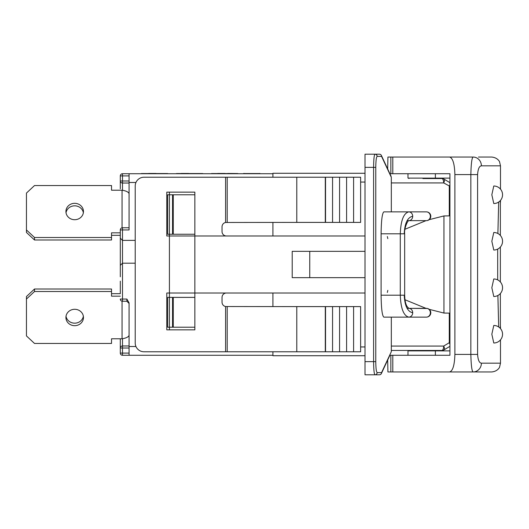 <?xml version="1.0" encoding="UTF-8"?>
<svg xmlns="http://www.w3.org/2000/svg" width="529" height="529" viewBox="0 0 529 529"><rect width="100%" height="100%" fill="white"/><g stroke="black" fill="none" stroke-linecap="round" stroke-linejoin="round"><path stroke-width="0.79" d="M430.791 216.262A4.384 4.384 0 0 0 426.407 211.871L408.758 211.871C403.62 213.2 400.797 220.507 400.281 233.805L400.281 295.195C400.797 308.493 403.62 315.8 408.758 317.129L426.407 317.129A4.384 4.384 0 0 0 427.538 308.506A4.384 4.384 0 0 0 427.511 308.493L408.798 308.354A4.384 3.948 -90 0 1 412.706 312.738A4.384 3.948 90 0 1 408.758 317.129L383.836 317.129C382.183 315.8 381.27 308.493 381.105 295.195L381.105 233.805C381.27 220.507 382.183 213.2 383.836 211.871L408.758 211.871A4.384 3.948 -90 0 1 412.706 216.262A4.384 3.948 90 0 1 408.798 220.646L426.407 220.646A4.384 3.948 -90 0 0 430.355 216.262A4.384 3.948 -90 0 0 426.407 211.871A4.384 4.384 0 0 1 430.791 216.262A4.384 4.384 0 0 1 426.407 220.646A4.384 4.384 0 0 0 427.511 220.507A4.384 4.384 0 0 0 427.538 220.494A4.384 4.384 0 0 0 430.791 216.262M422.016 211.871L425.118 211.871M426.407 220.646L407.099 220.646M426.407 317.129A4.384 4.384 0 0 0 430.791 312.738A4.384 4.384 0 0 0 426.407 308.354A4.384 3.948 -90 0 1 430.355 312.738A4.384 3.948 -90 0 1 426.407 317.129L425.118 317.129M389.893 355.276L381.389 373.527A2.195 2.103 -155 0 0 381.574 372.601A2.195 2.176 90 0 1 379.399 374.796A2.195 2.195 0 0 0 381.389 373.527L389.893 355.276L390.858 355.276L390.858 371.947L473.164 371.947A8.768 8.226 -90 0 0 481.39 363.172C479.261 362.92 477.991 359.998 477.594 354.404L477.594 174.596C477.991 169.002 479.261 166.08 481.39 165.828A8.768 8.226 -90 0 0 473.164 157.053L449.67 157.053C452.831 158.118 454.57 163.964 454.887 174.596L477.594 174.596M389.893 173.724L449.928 173.724L449.928 355.276L390.858 355.276M417.044 157.053L449.67 157.053L387.922 157.053L387.671 168.956M390.858 371.947L387.922 371.947L387.671 360.044M449.928 178.108L435.374 178.108L435.374 173.724L449.928 173.724M408.904 178.108L408.904 178.544M408.904 350.456L408.904 350.892M500.355 326.737L500.289 328.35M500.289 200.65L500.355 202.263M500.355 324.449L500.408 328.489M498.682 326.955L497.888 295.493M497.683 279.887L497.683 249.113M497.888 233.507L498.682 202.045M500.408 200.511L500.355 204.551M493.782 342.997L491.831 334.229L493.782 325.461A8.768 8.768 0 0 1 502.55 334.229A8.768 8.768 0 0 1 493.782 342.997M493.782 296.511L491.831 287.743L493.782 278.975A8.768 8.768 0 0 1 502.55 287.743A8.768 8.768 0 0 1 493.782 296.511M493.782 250.025L491.831 241.257L493.782 232.489A8.768 8.768 0 0 1 502.55 241.257A8.768 8.768 0 0 1 493.782 250.025M493.782 203.539L491.831 194.771L493.782 186.003A8.768 8.768 0 0 1 502.55 194.771A8.768 8.768 0 0 1 493.782 203.539M449.928 355.276L435.374 355.276L435.374 350.892L407.985 350.892L407.985 355.276M477.594 354.404L454.887 354.404C454.57 365.036 452.831 370.882 449.67 371.947L417.044 371.947M454.887 354.404L454.887 174.596M481.39 165.828L500.487 165.828L499.594 161.967C499.779 162.079 497.921 157.616 491.719 157.053L478.487 157.053M473.164 157.053C471.888 157.563 471.114 163.415 470.85 174.596L470.85 354.404C471.114 365.592 471.888 371.437 473.164 371.947L491.719 371.947C497.921 371.384 499.779 366.921 499.594 367.033L500.487 363.172L481.39 363.172M478.487 371.947L473.164 371.947M435.374 178.108L407.985 178.108L407.985 173.724M449.928 350.892L435.374 350.892M449.928 184.608A4.384 1.6 121 0 1 449.28 186.287L449.28 215.786L449.928 215.872L443.95 215.938L429.151 219.68M449.928 313.128L443.95 313.062L429.151 309.32M391.321 177.275L391.321 211.871M268.527 173.724L136.965 173.724M227.768 173.545L224.765 173.545M225.109 173.459L217.69 173.459M218.054 173.545L211.514 173.545M259.779 173.545L243.995 173.545M260.063 173.545L259.627 173.459M244.147 173.459L243.657 173.459M237.832 173.545L227.768 173.459M176.435 173.545L181.526 173.545M202.746 173.545L188.238 173.545M167.66 173.545L155.738 173.545M149.033 173.545L141.349 173.545M188.582 173.459L181.163 173.459M156.088 173.459L148.662 173.459M122.054 301.206L122.054 338.785A11.4 4.067 0 0 0 129.069 335.036M120.301 296.174L111.526 296.174L111.526 288.999L34.517 288.999L26.45 296.544L26.45 335.922L34.517 343.46L111.526 343.46L111.526 338.785L122.054 338.785M120.301 281.163L120.301 293.674L111.526 293.674M66.019 316.23A8.768 8.193 180 0 0 74.688 323.173A8.768 8.193 180 0 0 83.357 316.23M65.92 317.479A8.768 8.193 0 0 1 74.688 309.286A8.768 8.193 0 0 1 83.463 317.479A8.768 8.193 0 0 1 74.688 325.679A8.768 8.193 0 0 1 65.92 317.479M111.526 291.505L34.517 291.505L34.517 288.999M34.517 291.505L26.45 299.044M111.526 338.785L111.526 340.96M111.526 235.326L120.301 235.326L120.301 252.016M120.301 254.548L120.301 229.943L122.49 229.943L122.49 227.754L129.069 227.754L129.069 193.964A11.4 4.067 180 0 0 122.054 190.215L111.526 190.215L111.526 185.54L34.517 185.54L26.45 193.078L26.45 232.456L34.517 240.001L111.526 240.001L111.526 232.826L120.301 232.826M83.357 212.77A8.768 8.193 0 0 0 74.688 205.827A8.768 8.193 0 0 0 66.019 212.77M65.92 211.521A8.768 8.193 180 0 1 74.688 203.321A8.768 8.193 180 0 1 83.463 211.521A8.768 8.193 180 0 1 74.688 219.714A8.768 8.193 180 0 1 65.92 211.521M26.45 229.956L34.517 237.495L34.517 240.001M34.517 237.495L111.526 237.495M122.054 190.215L122.054 227.794M122.49 227.754A2.195 2.195 0 0 0 120.301 229.943L120.301 238.189L122.49 240.378L122.49 229.943L129.069 229.943L129.069 182.492L135.94 182.492M272.911 173.724L129.069 173.724L129.069 182.492M111.526 188.04L111.526 190.215M272.911 351.772L272.911 355.719L365.01 355.719M272.911 293.006L272.911 306.602M272.911 222.398L272.911 235.994M365.01 173.281L272.911 173.281L272.911 177.228M391.321 317.129L391.321 351.686L381.574 372.601L377.137 372.601C376.311 371.94 375.854 368.283 375.775 361.638L375.775 167.362C375.854 160.717 376.311 157.06 377.137 156.399L381.574 156.399A2.195 2.103 -25 0 0 381.389 155.473A2.195 2.195 0 0 0 379.399 154.203A2.195 2.176 90 0 1 381.574 156.399L391.321 177.314M296.782 222.398L360.626 222.398L360.626 177.228L296.782 177.228L296.782 222.398L225.592 222.478A4.384 4.384 0 0 0 222.041 226.782L222.041 231.609A4.384 4.384 0 0 0 226.425 235.994M169.419 192.139L169.419 194.771L167.66 194.771L167.66 234.241L169.419 234.241L169.419 235.994L194.851 235.994L194.851 329.845L166.787 329.845L166.787 293.006L169.419 293.006L169.419 235.994L166.787 235.994L166.787 192.139L194.851 192.139L194.851 235.994L365.01 235.994M226.425 293.006A4.384 4.384 0 0 0 222.041 297.391L222.041 302.218A4.384 4.384 0 0 0 225.592 306.522L296.782 306.602L296.782 351.772L360.626 351.772L360.626 306.602L296.782 306.602M296.782 177.228L143.981 177.228A8.768 8.768 0 0 0 135.212 186.003L135.212 342.997A8.768 8.768 0 0 0 143.981 351.772L296.782 351.772M391.116 176.349L381.389 155.473M379.399 154.203L374.962 154.203C374.135 155.004 373.679 159.388 373.6 167.362L373.6 361.638C373.679 369.612 374.135 373.996 374.962 374.796L374.843 374.744M374.274 372.985L374.175 372.376M375.775 361.638L365.01 361.638L365.01 154.203L374.962 154.203A2.195 2.176 90 0 1 377.137 156.399M365.01 361.638L365.01 374.796L374.962 374.796A2.195 2.176 -90 0 0 377.137 372.601M374.962 374.796L379.399 374.796M422.016 317.129L383.836 317.129M449.928 182.67A4.384 4.384 0 0 0 449.71 182.531L444.109 179.172A4.384 4.384 0 0 0 441.854 178.544A4.384 1.818 90 0 1 443.679 182.928A4.384 1.6 -59 0 0 444.109 179.172A4.384 4.384 0 0 0 441.854 178.544L422.896 178.544M440.439 178.544L441.854 178.544M426.01 220.646L405.002 229.242M449.928 346.25A4.384 1.6 59 0 1 449.71 346.469L444.109 349.828A4.384 4.384 0 0 1 441.854 350.456A4.384 4.384 0 0 0 444.109 349.828A4.384 1.6 -121 0 0 443.679 346.072A4.384 1.818 90 0 1 441.854 350.456L391.321 350.456M444.109 349.828L449.71 346.469A4.384 4.384 0 0 0 449.928 346.33M449.928 342.713L449.28 342.713A4.384 1.6 59 0 1 449.928 344.392M407.099 308.354L425.118 308.354M405.002 299.758L426.01 308.354M365.01 293.006L169.419 293.006L169.419 297.391L167.66 297.391L167.66 327.213L169.419 327.213L169.419 329.845M365.01 251.341L292.206 251.341L292.206 277.659L365.01 277.659M309.749 251.341L309.749 277.659M325.54 177.228L325.54 222.398M332.556 177.228L332.556 222.398M339.572 177.228L339.572 222.398M346.588 177.228L346.588 222.398M353.603 177.228L353.603 222.398M353.603 306.602L353.603 351.772M346.588 306.602L346.588 351.772M339.572 306.602L339.572 351.772M332.556 306.602L332.556 351.772M325.54 306.602L325.54 351.772M129.069 173.724L122.49 173.724A2.195 2.195 0 0 0 120.301 175.912L120.301 188.833M120.301 275.027L120.301 261.868M120.301 338.785L120.301 353.088A2.195 2.195 0 0 0 122.49 355.276L272.911 355.276M135.212 263.184L122.49 263.184L120.301 265.379L122.49 263.184L122.49 240.378L120.301 238.189L120.301 276.779M135.94 346.508L129.069 346.508L129.069 302.853L126.874 299.057L126.874 301.246L129.069 303.441M129.069 346.508L129.069 355.276M194.851 194.771L169.419 194.771L169.419 234.241L194.851 234.241M194.851 297.391L169.419 297.391L169.419 327.213L194.851 327.213M122.49 240.378L135.212 240.378M390.858 157.053L390.858 173.724M392.796 371.947L392.796 355.276M392.796 173.724L392.796 157.053M443.95 215.938L443.95 313.062M227.206 351.772L227.206 306.602M225.592 351.772L225.592 306.522M225.592 177.228L225.592 222.478M227.206 222.398L227.206 177.228M365.01 346.945L360.626 346.945M360.626 182.055L365.01 182.055M365.01 167.362L375.775 167.362M391.321 182.928L443.679 182.928L449.928 186.287M449.28 313.214L449.28 342.713L443.679 346.072L391.321 346.072M412.706 312.738C407.568 311.68 404.745 305.835 404.229 295.195L381.105 295.195M404.229 295.195L404.665 295.195L404.665 233.805L381.105 233.805M404.229 233.805C404.745 223.165 407.568 217.32 412.706 216.262M325.295 177.228L325.295 222.398M325.295 306.602L325.295 351.772M129.069 180.984L120.301 180.984A2.195 2.05 0 0 0 122.49 183.027L122.49 173.724A2.195 2.195 0 0 0 120.301 175.912L129.069 175.912M129.069 353.088L122.49 353.088L122.49 355.276M122.49 190.281L122.49 183.027L129.069 183.027M120.301 353.088L122.49 353.088L122.49 345.973A2.195 2.05 180 0 0 120.301 348.016L129.069 348.016M122.49 301.246L122.49 299.057L120.301 299.057A2.195 2.195 0 0 0 122.49 301.246L126.874 301.246M126.874 299.057L122.49 299.057L122.49 263.184M129.069 345.973L122.49 345.973L122.49 338.719M172.547 194.771L172.547 234.241M172.547 297.391L172.547 327.213M173.267 234.241L173.267 194.771M173.267 327.213L173.267 297.391M430.546 217.697L430.639 215.124M430.546 314.173L430.546 311.303M500.355 326.684L500.355 293.549M500.355 281.937L500.355 247.063M500.355 235.451L500.355 202.316M500.487 363.172L500.487 339.882M500.487 328.582L500.487 326.691M500.487 202.309L500.487 200.418M500.487 189.118L500.487 165.828M436.055 178.544L436.055 178.108M427.28 178.544L427.28 178.108M436.055 350.892L436.055 350.456M427.28 350.892L427.28 350.456M387.34 292.458L387.81 290.375M387.34 236.542L387.81 238.625M408.758 220.646L408.818 220.639C407.376 220.798 403.991 228.978 404.665 233.805M404.665 295.195C405.042 307.098 408.5 307.494 408.818 308.361L408.758 308.354"/></g></svg>
